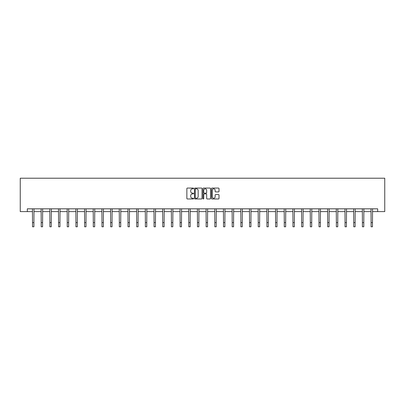 <?xml version="1.0" encoding="UTF-8"?>
<svg xmlns="http://www.w3.org/2000/svg" width="405" height="405" viewBox="0 0 405 405"><rect width="100%" height="100%" fill="white"/><g stroke="black" fill="none" stroke-linecap="round" stroke-linejoin="round"><path stroke-width="0.61" d="M193.595 188.441A0.385 0.385 0 0 0 193.215 188.057L187.409 188.057A0.547 0.547 0 0 0 186.862 188.603L186.862 198.435A0.547 0.547 0 0 0 187.409 198.982L193.215 198.982A0.385 0.385 0 0 0 193.595 198.602A0.385 0.385 0 0 0 193.215 198.217L192.461 198.217A1.747 1.747 0 0 1 190.715 196.471L190.715 195.65A1.747 1.747 0 0 1 192.461 193.904L193.215 193.904A0.385 0.385 0 0 0 193.595 193.519A0.385 0.385 0 0 0 193.215 193.139L192.461 193.139A1.747 1.747 0 0 1 190.715 191.393L190.715 190.573A1.747 1.747 0 0 1 192.461 188.821L193.215 188.821A0.385 0.385 0 0 0 193.595 188.441M218.462 191.909A0.547 0.547 0 0 0 219.009 191.362L219.009 188.603A0.547 0.547 0 0 0 218.462 188.057L212.017 188.057A0.547 0.547 0 0 0 211.471 188.603L211.471 198.435A0.547 0.547 0 0 0 212.017 198.982L218.462 198.982A0.547 0.547 0 0 0 219.009 198.435L219.009 195.104A0.547 0.547 0 0 0 218.462 194.557L215.703 194.557A0.547 0.547 0 0 0 215.161 195.104L215.161 196.759A1.463 1.463 0 0 1 213.698 198.217A1.463 1.463 0 0 1 212.235 196.759L212.235 190.284A1.463 1.463 0 0 1 213.698 188.821A1.463 1.463 0 0 1 215.161 190.284L215.161 191.362A0.547 0.547 0 0 0 215.703 191.909L218.462 191.909M27.317 211.607L27.317 208.823L377.683 208.823L377.683 211.607L384.75 211.607L384.75 178.215L20.25 178.215L20.25 211.607L32.521 211.607M202.024 188.603A0.547 0.547 0 0 0 201.477 188.057L195.033 188.057A0.547 0.547 0 0 0 194.486 188.603L194.486 198.435A0.547 0.547 0 0 0 195.033 198.982L201.477 198.982A0.547 0.547 0 0 0 202.024 198.435L202.024 188.603M203.523 188.057L209.967 188.057A0.547 0.547 0 0 1 210.514 188.603L210.514 198.435A0.547 0.547 0 0 1 209.967 198.982L207.213 198.982A0.547 0.547 0 0 1 206.666 198.435L206.666 194.451A0.547 0.547 0 0 0 206.12 193.904L204.287 193.904A0.547 0.547 0 0 0 203.74 194.451L203.74 198.602A0.385 0.385 0 0 1 203.361 198.982A0.385 0.385 0 0 1 202.976 198.602L202.976 188.603A0.547 0.547 0 0 1 203.523 188.057M33.914 211.607L41.204 211.607M42.591 211.607L49.881 211.607M51.273 211.607L58.563 211.607M59.955 211.607L67.245 211.607M68.637 211.607L75.927 211.607M77.32 211.607L84.61 211.607M85.997 211.607L93.287 211.607M94.679 211.607L101.969 211.607M103.361 211.607L110.651 211.607M112.043 211.607L119.333 211.607M120.725 211.607L128.015 211.607M129.408 211.607L136.698 211.607M138.085 211.607L145.375 211.607M146.767 211.607L154.057 211.607M155.449 211.607L162.739 211.607M164.131 211.607L171.421 211.607M172.814 211.607L180.103 211.607M181.491 211.607L188.781 211.607M190.173 211.607L197.463 211.607M198.855 211.607L206.145 211.607M207.537 211.607L214.827 211.607M216.219 211.607L223.509 211.607M224.897 211.607L232.186 211.607M233.579 211.607L240.869 211.607M242.261 211.607L249.551 211.607M250.943 211.607L258.233 211.607M259.625 211.607L266.915 211.607M268.302 211.607L275.592 211.607M276.985 211.607L284.275 211.607M285.667 211.607L292.957 211.607M294.349 211.607L301.639 211.607M303.031 211.607L310.321 211.607M311.713 211.607L319.003 211.607M320.39 211.607L327.68 211.607M329.073 211.607L336.363 211.607M337.755 211.607L345.045 211.607M346.437 211.607L353.727 211.607M355.119 211.607L362.409 211.607M363.796 211.607L371.086 211.607M372.478 211.607L377.683 211.607M195.63 188.821A0.385 0.385 0 0 0 195.25 189.206L195.25 197.837A0.385 0.385 0 0 0 195.63 198.217L196.425 198.217A1.747 1.747 0 0 0 198.172 196.471L198.172 190.573A1.747 1.747 0 0 0 196.425 188.821L195.63 188.821M206.666 190.309A1.463 1.463 0 0 0 205.203 188.852A1.463 1.463 0 0 0 203.74 190.309L203.74 192.593A0.547 0.547 0 0 0 204.287 193.139L206.12 193.139A0.547 0.547 0 0 0 206.666 192.593L206.666 190.309M32.451 208.823L32.521 222.608L33.914 222.608L33.985 208.823M32.521 222.608L32.521 226.785L33.914 226.785L33.914 222.608M41.133 208.823L41.204 222.608L42.591 222.608L42.662 208.823M41.204 222.608L41.204 226.785L42.591 226.785L42.591 222.608M49.81 208.823L49.881 222.608L51.273 222.608L51.344 208.823M49.881 222.608L49.881 226.785L51.273 226.785L51.273 222.608M58.492 208.823L58.563 222.608L59.955 222.608L60.026 208.823M58.563 222.608L58.563 226.785L59.955 226.785L59.955 222.608M67.174 208.823L67.245 222.608L68.637 222.608L68.708 208.823M67.245 222.608L67.245 226.785L68.637 226.785L68.637 222.608M75.856 208.823L75.927 222.608L77.32 222.608L77.39 208.823M75.927 222.608L75.927 226.785L77.32 226.785L77.32 222.608M84.539 208.823L84.61 222.608L85.997 222.608L86.068 208.823M84.61 222.608L84.61 226.785L85.997 226.785L85.997 222.608M93.221 208.823L93.287 222.608L94.679 222.608L94.75 208.823M93.287 222.608L93.287 226.785L94.679 226.785L94.679 222.608M101.898 208.823L101.969 222.608L103.361 222.608L103.432 208.823M101.969 222.608L101.969 226.785L103.361 226.785L103.361 222.608M110.58 208.823L110.651 222.608L112.043 222.608L112.114 208.823M110.651 222.608L110.651 226.785L112.043 226.785L112.043 222.608M119.262 208.823L119.333 222.608L120.725 222.608L120.796 208.823M119.333 222.608L119.333 226.785L120.725 226.785L120.725 222.608M127.945 208.823L128.015 222.608L129.408 222.608L129.473 208.823M128.015 222.608L128.015 226.785L129.408 226.785L129.408 222.608M136.627 208.823L136.698 222.608L138.085 222.608L138.156 208.823M136.698 222.608L136.698 226.785L138.085 226.785L138.085 222.608M145.304 208.823L145.375 222.608L146.767 222.608L146.838 208.823M145.375 222.608L145.375 226.785L146.767 226.785L146.767 222.608M153.986 208.823L154.057 222.608L155.449 222.608L155.52 208.823M154.057 222.608L154.057 226.785L155.449 226.785L155.449 222.608M162.668 208.823L162.739 222.608L164.131 222.608L164.202 208.823M162.739 222.608L162.739 226.785L164.131 226.785L164.131 222.608M171.35 208.823L171.421 222.608L172.814 222.608L172.884 208.823M171.421 222.608L171.421 226.785L172.814 226.785L172.814 222.608M180.033 208.823L180.103 222.608L181.491 222.608L181.561 208.823M180.103 222.608L180.103 226.785L181.491 226.785L181.491 222.608M188.71 208.823L188.781 222.608L190.173 222.608L190.244 208.823M188.781 222.608L188.781 226.785L190.173 226.785L190.173 222.608M197.392 208.823L197.463 222.608L198.855 222.608L198.926 208.823M197.463 222.608L197.463 226.785L198.855 226.785L198.855 222.608M206.074 208.823L206.145 222.608L207.537 222.608L207.608 208.823M206.145 222.608L206.145 226.785L207.537 226.785L207.537 222.608M214.756 208.823L214.827 222.608L216.219 222.608L216.29 208.823M214.827 222.608L214.827 226.785L216.219 226.785L216.219 222.608M223.439 208.823L223.509 222.608L224.897 222.608L224.967 208.823M223.509 222.608L223.509 226.785L224.897 226.785L224.897 222.608M232.116 208.823L232.186 222.608L233.579 222.608L233.65 208.823M232.186 222.608L232.186 226.785L233.579 226.785L233.579 222.608M240.798 208.823L240.869 222.608L242.261 222.608L242.332 208.823M240.869 222.608L240.869 226.785L242.261 226.785L242.261 222.608M249.48 208.823L249.551 222.608L250.943 222.608L251.014 208.823M249.551 222.608L249.551 226.785L250.943 226.785L250.943 222.608M258.162 208.823L258.233 222.608L259.625 222.608L259.696 208.823M258.233 222.608L258.233 226.785L259.625 226.785L259.625 222.608M266.844 208.823L266.915 222.608L268.302 222.608L268.373 208.823M266.915 222.608L266.915 226.785L268.302 226.785L268.302 222.608M275.527 208.823L275.592 222.608L276.985 222.608L277.055 208.823M275.592 222.608L275.592 226.785L276.985 226.785L276.985 222.608M284.204 208.823L284.275 222.608L285.667 222.608L285.738 208.823M284.275 222.608L284.275 226.785L285.667 226.785L285.667 222.608M292.886 208.823L292.957 222.608L294.349 222.608L294.42 208.823M292.957 222.608L292.957 226.785L294.349 226.785L294.349 222.608M301.568 208.823L301.639 222.608L303.031 222.608L303.102 208.823M301.639 222.608L301.639 226.785L303.031 226.785L303.031 222.608M310.25 208.823L310.321 222.608L311.713 222.608L311.779 208.823M310.321 222.608L310.321 226.785L311.713 226.785L311.713 222.608M318.932 208.823L319.003 222.608L320.39 222.608L320.461 208.823M319.003 222.608L319.003 226.785L320.39 226.785L320.39 222.608M327.61 208.823L327.68 222.608L329.073 222.608L329.143 208.823M327.68 222.608L327.68 226.785L329.073 226.785L329.073 222.608M336.292 208.823L336.363 222.608L337.755 222.608L337.826 208.823M336.363 222.608L336.363 226.785L337.755 226.785L337.755 222.608M344.974 208.823L345.045 222.608L346.437 222.608L346.508 208.823M345.045 222.608L345.045 226.785L346.437 226.785L346.437 222.608M353.656 208.823L353.727 222.608L355.119 222.608L355.19 208.823M353.727 222.608L353.727 226.785L355.119 226.785L355.119 222.608M362.338 208.823L362.409 222.608L363.796 222.608L363.867 208.823M362.409 222.608L362.409 226.785L363.796 226.785L363.796 222.608M371.015 208.823L371.086 222.608L372.478 222.608L372.549 208.823M371.086 222.608L371.086 226.785L372.478 226.785L372.478 222.608"/></g></svg>
